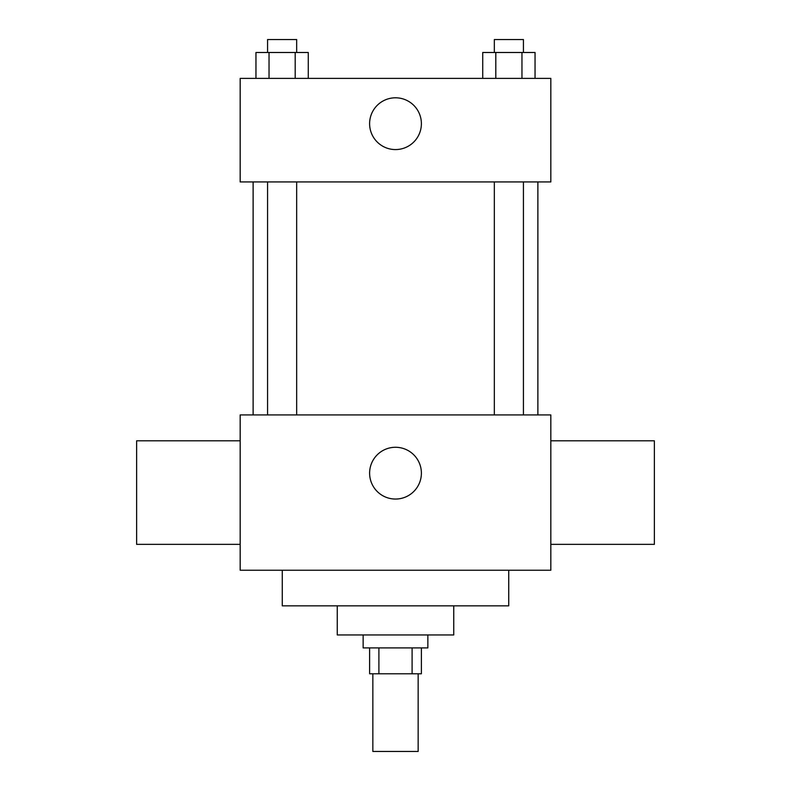<?xml version="1.0" encoding="UTF-8"?>
<svg xmlns="http://www.w3.org/2000/svg" width="791" height="791" viewBox="0 0 791 791"><rect width="100%" height="100%" fill="white"/><g stroke="black" fill="none" stroke-linecap="round" stroke-linejoin="round"><path stroke-width="1.19" d="M372.848 673.784L372.848 751.45L418.152 751.45L418.152 673.784M412.101 647.898L412.101 673.784L369.615 673.784L369.615 647.898M412.101 673.784L421.385 673.784L421.385 647.898M427.862 634.955L427.862 647.898L363.138 647.898L363.138 634.955M378.899 647.898L378.899 673.784M453.747 605.837L453.747 634.955L337.253 634.955L337.253 605.837M508.732 570.242L508.732 605.837L282.268 605.837L282.268 570.242M550.823 570.242L240.177 570.242L240.177 414.919L550.823 414.919L550.823 570.242M369.615 473.166A25.885 25.885 0 0 1 408.443 450.741A25.885 25.885 0 0 1 408.443 495.581A25.885 25.885 0 0 1 369.615 473.166M550.823 440.805L654.375 440.805L654.375 544.356L550.823 544.356M240.177 544.356L136.625 544.356L136.625 440.805L240.177 440.805M550.823 181.93L240.177 181.93L240.177 78.378L550.823 78.378L550.823 181.93M421.385 123.683A25.885 25.885 0 0 1 382.557 146.108A25.885 25.885 0 0 1 382.557 101.268A25.885 25.885 0 0 1 421.385 123.683M535.042 78.378L535.042 52.493L482.728 52.493L482.728 78.378M521.961 52.493L521.961 78.378M495.809 52.493L495.809 78.378M494.335 52.493L494.335 39.55L523.434 39.55L523.434 52.493M308.272 78.378L308.272 52.493L255.958 52.493L255.958 78.378M295.191 52.493L295.191 78.378M269.039 52.493L269.039 78.378M267.566 52.493L267.566 39.55L296.665 39.55L296.665 52.493M253.12 181.93L253.12 414.919M537.88 181.93L537.88 414.919M523.434 414.919L523.434 181.93M494.335 414.919L494.335 181.93M267.566 181.93L267.566 414.919M296.665 181.93L296.665 414.919"/></g></svg>
